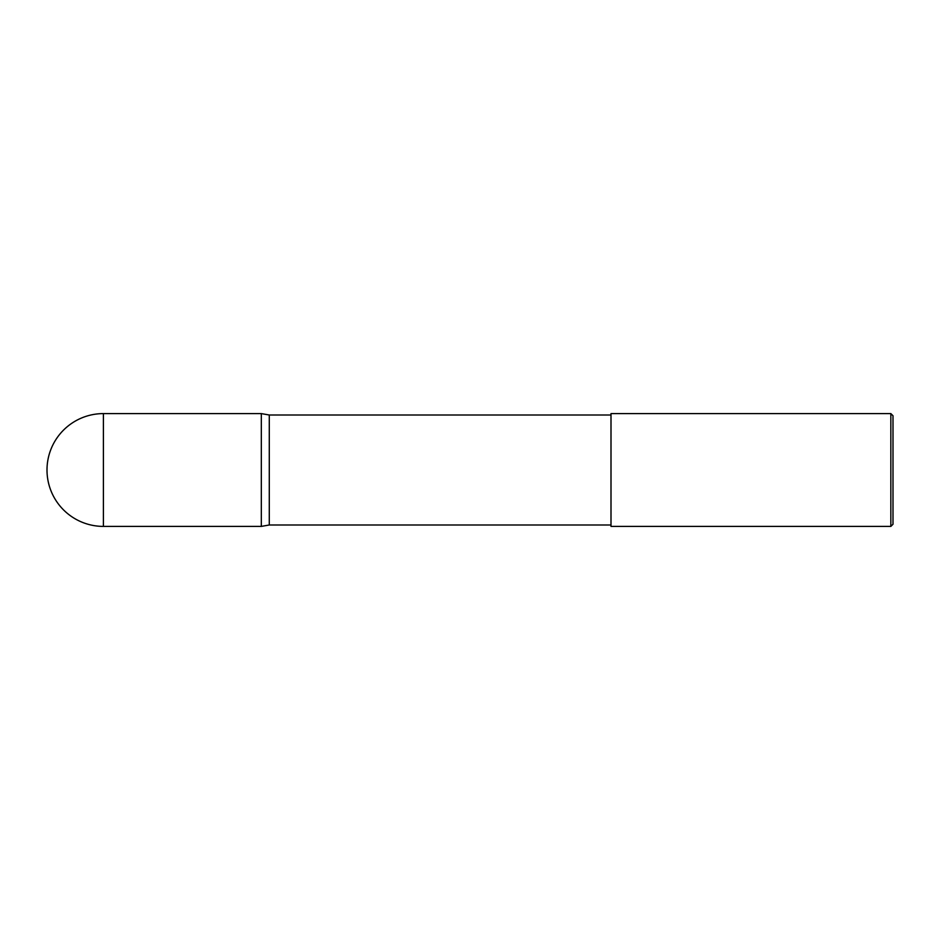 <?xml version="1.0" encoding="UTF-8"?>
<svg xmlns="http://www.w3.org/2000/svg" width="940" height="940" viewBox="0 0 940 940"><rect width="100%" height="100%" fill="white"/><g stroke="black" fill="none" stroke-linecap="round" stroke-linejoin="round"><path stroke-width="1.41" d="M611 524.99L269.287 524.99L261.32 526.4L261.32 413.6L103.4 413.6L103.4 526.4A56.4 56.4 0 0 1 47 470A56.4 56.4 0 0 1 103.4 413.6M269.287 524.99L269.287 415.01L261.32 413.6M890.85 413.6L893 415.75L893 524.25L890.85 526.4L890.85 413.6L611 413.6L611 526.4L890.85 526.4M261.32 526.4L103.4 526.4M611 415.01L269.287 415.01"/></g></svg>
